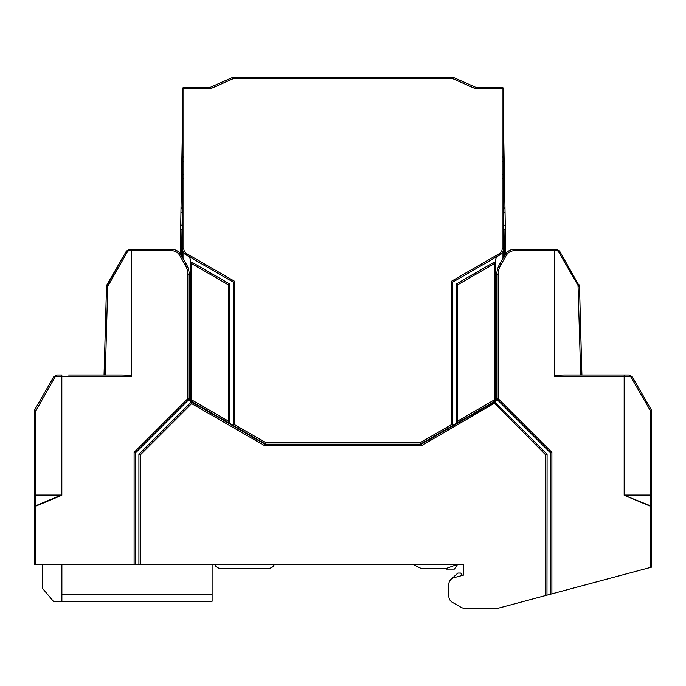<?xml version="1.0" encoding="UTF-8"?>
<svg xmlns="http://www.w3.org/2000/svg" width="686" height="686" viewBox="0 0 686 686"><rect width="100%" height="100%" fill="white"/><g stroke="black" fill="none" stroke-linecap="round" stroke-linejoin="round"><path stroke-width="1.03" d="M505.814 256.212L506.397 255.201A8.918 8.918 0 0 1 514.123 250.733L554.425 250.733L554.425 376.4L554.597 250.733L554.425 249.361L514.123 249.361A10.29 10.29 0 0 0 505.213 254.515L499.545 264.342A20.58 20.58 0 0 0 496.801 274.614L496.801 400.615L421.341 444.185L264.822 444.185L189.199 400.615L192.32 402.425L189.199 400.615L189.199 398.66A1.372 1.372 0 0 1 188.796 399.629L135.485 452.94L134.113 452.374L187.827 398.66L188.796 399.629M546.974 595.165L547.085 454.355L545.713 454.929L545.713 595.508L651.7 567.108L651.7 411.446L651.7 506.191L650.328 506.191L624.174 495.275L650.491 505.814L650.491 495.078L624.792 495.078M545.713 454.929L493.697 402.408A1.372 1.372 0 0 1 495.352 402.631L547.085 454.355M497.204 399.629A1.372 1.372 0 0 1 496.801 398.66L498.173 398.66L551.887 452.374L550.515 452.94L497.204 399.629L498.173 398.66L498.173 274.614L496.801 274.614M550.515 452.94L550.515 594.213L551.887 593.853L551.887 452.374M554.425 249.361L556.62 249.361L559.596 251.076L579.507 286.396L581.908 375.028L579.507 286.388L579.053 284.776L578.032 285.462L558.576 251.762A2.075 2.058 90 0 0 556.792 250.733L554.425 250.733L554.425 249.361M581.848 375.028L579.893 300.562M578.032 285.462L580.708 375.028L589.96 375.028M617.4 375.028L629.225 375.028L632.192 376.743L631.171 377.429A2.075 2.058 90 0 0 629.388 376.4L629.225 375.028M554.425 376.4L624.346 376.4L624.174 375.028L565.684 375.028C559.502 375.053 555.806 375.456 554.588 376.245M651.306 409.851L651.546 411.446M651.7 495.275L650.491 495.078L650.491 411.446L651.7 411.446M192.2 402.348A1.372 1.372 0 0 0 190.657 402.631L138.915 454.364L138.915 564.235L463.736 564.235L463.736 575.057L453.935 577.681A6.86 6.86 0 0 0 448.85 584.309L448.85 596.34A6.86 6.86 0 0 0 452.288 602.282L460.46 606.99A13.72 13.72 0 0 0 467.312 608.825L491.502 608.825A34.3 34.3 0 0 0 500.377 607.659L547.085 595.131M187.827 274.614L189.199 274.614A20.58 20.58 0 0 0 186.438 264.324L185.254 265.01A19.208 19.208 0 0 1 187.827 274.614L187.827 398.66L189.199 398.66L189.199 274.614A20.58 20.58 0 0 0 186.438 264.324L180.778 254.506A10.29 10.29 0 0 0 171.86 249.361L131.575 249.361L131.412 376.245C130.203 375.456 126.507 375.053 120.316 375.028L68.6 375.028M96.04 375.028L104.049 375.028L106.519 286.396L126.396 251.076L129.362 249.361L131.575 249.361L131.575 250.733L171.86 250.733L171.86 249.361A10.29 10.29 0 0 1 180.778 254.506L179.586 255.192A8.918 8.918 0 0 0 171.86 250.733M35.672 564.235L35.672 506.191L34.3 506.191L34.3 411.446L34.3 564.235L135.485 564.235L135.485 452.94M129.362 249.361L129.2 250.733A2.075 2.058 -90 0 0 127.416 251.762L107.728 286.431L105.258 375.028L104.109 375.028M35.783 410.425L34.754 409.739L34.3 411.446L34.754 409.739L53.765 376.751L56.732 375.028L61.826 375.028L61.826 495.275L35.672 506.191L34.3 506.191M107.994 285.462L106.973 284.776L106.519 286.396L104.049 375.028L106.107 301.214M53.765 376.751L54.786 377.429L35.509 411.446L34.3 411.446L34.754 409.739L34.3 411.454M35.509 411.446L35.509 495.078L61.217 495.078L35.509 505.814L35.509 495.078L34.3 495.275M61.217 495.078L61.654 495.163M138.915 564.235L135.485 564.235M445.463 568.351L446.312 569.106L454.338 569.106L457.725 564.295M412.612 564.235L420.912 568.351L446.569 568.351L457.888 564.235M212.111 564.235L212.111 601.279L61.877 601.279L61.877 564.235M42.532 564.235L42.532 588.382L53.371 601.279L61.877 601.279M274.4 564.235A6.174 6.174 0 0 1 268.578 568.351L220.48 568.351A6.174 6.174 0 0 1 214.658 564.235M264.822 444.185L264.453 445.557L191.626 403.6L192.303 402.416M421.341 444.185L421.71 445.557L264.453 445.557M462.458 575.4L460.743 573.067L457.862 573.067L451.86 578.632M138.915 454.364L140.287 454.929L140.287 564.235M186.592 253.58A5.488 5.488 0 0 1 183.848 248.829L182.476 248.829A6.86 6.86 0 0 0 185.906 254.772L186.592 253.58L234.612 281.311L233.24 282.1L233.24 425.474L265.645 444.185L266.014 442.813L265.645 444.185L420.355 444.185L452.76 425.474L452.76 282.1L500.094 254.772A6.86 6.86 0 0 0 503.524 248.829L503.524 88.837A1.372 1.372 0 0 0 502.152 87.465L476.084 87.465L452.76 77.175L233.24 77.175L209.916 87.465L183.848 87.465A1.372 1.372 0 0 0 182.476 88.837L182.476 257.456M182.476 139.55L182.476 101.185M182.476 230.11L180.65 229.476L180.229 253.657M182.476 225.574L180.735 224.931L180.95 212.326L182.313 212.96L182.09 225.574M182.476 208.424L181.027 207.781L181.25 195.176L182.613 195.81M182.39 129.98L181.927 156.331L183.291 156.974M182.09 147.13L181.627 173.481L182.991 174.124M183.213 161.51L181.85 160.876M181.79 164.28L181.327 190.631L182.69 191.274M182.913 178.66L181.55 178.026M181.49 181.43L181.25 195.176M181.19 198.58L180.95 212.326M180.89 215.73L180.65 229.476M182.476 248.829A6.86 6.86 0 0 0 185.906 254.772L187.621 255.758A5.488 5.488 0 0 1 190.365 260.517L190.365 263.681A1.372 1.372 0 0 1 192.423 262.498L229.81 284.081L229.81 423.494L233.24 425.474L234.612 424.685L234.612 281.311L190.708 255.964M233.24 282.1L187.621 255.758M233.24 77.175L233.532 78.547L210.208 88.837L209.916 87.465M233.532 78.547L452.468 78.547L452.76 77.175M452.468 78.547L475.792 88.837L476.084 87.465M183.848 248.829L183.848 87.465A1.372 1.372 0 0 0 182.476 88.837L182.879 87.868L182.476 88.837L210.208 88.837M233.763 425.174L233.24 425.474M452.237 425.174L452.76 425.474L495.635 400.718L495.635 260.517A5.488 5.488 0 0 1 498.379 255.758M456.713 284.381L456.19 284.081L493.577 262.498A1.372 1.372 0 0 1 495.635 263.681L495.635 260.517M503.524 257.439L503.524 248.829L502.152 248.829L502.152 88.837L503.524 88.837L502.152 87.465L502.152 88.837L475.792 88.837M502.152 259.822L502.152 252.945L502.855 251.779M503.344 250.39L503.524 248.829A6.86 6.86 0 0 1 500.094 254.772L499.408 253.58A5.488 5.488 0 0 0 502.152 248.829M490.833 258.536L451.388 281.311L452.76 282.1M499.408 253.58L451.388 281.311L451.388 424.685L452.76 425.474M451.388 424.685L419.986 442.813L420.355 444.185M190.365 401.293L191.737 399.929L191.737 263.681L190.365 263.681L190.365 400.718L229.81 423.494L228.438 421.118L228.438 284.87L229.81 284.081M190.365 263.681L190.365 260.517M456.19 284.081L456.19 423.494L457.562 421.118L457.562 284.87L456.19 284.081M495.635 401.293L494.263 399.929L494.263 263.681L495.635 263.681M493.577 262.498L494.263 263.681L457.562 284.87M503.524 88.837L502.152 87.465M503.524 208.424L503.524 202.679M503.524 225.574L503.524 212.96M504.442 255.844L504.004 230.11L503.524 230.11M503.524 139.55L503.601 129.337M503.61 129.98L503.901 146.487M502.727 156.974L504.073 156.331L503.756 143.957M503.91 147.13L504.201 163.637M504.21 164.28L504.502 180.787M503.027 174.124L504.373 173.481L504.15 160.876L502.804 161.51M504.51 181.43L504.802 197.937M503.327 191.274L504.673 190.631L504.45 178.026L503.104 178.66M504.81 198.58L505.093 215.087M503.627 208.424L504.973 207.781L504.75 195.176L503.404 195.81M505.11 215.73L505.35 229.476L504.004 230.11M503.927 225.574L505.265 224.931L505.05 212.326L503.704 212.96M505.771 253.649L505.35 229.476M624.174 375.028L624.174 495.275M651.7 506.191L650.328 506.191L650.328 567.476M514.123 250.733L514.123 249.361A10.29 10.29 0 0 0 505.213 254.515L506.397 255.201L500.737 265.028A19.208 19.208 0 0 0 498.173 274.614M632.192 376.743L651.237 409.731L650.217 410.417L631.171 377.429L632.192 376.743L648.896 405.675M624.346 495.163L624.346 376.4L629.388 376.4M650.491 411.446L650.217 410.417M500.737 265.028L499.545 264.342M386.647 445.557L383.543 445.557M302.62 445.557L299.525 445.557M61.826 495.275L61.826 376.4L131.575 376.4L131.575 250.733L129.2 250.733M185.254 265.01L179.586 255.192M134.113 452.374L134.113 564.235M54.786 377.429A2.075 2.058 90 0 1 56.569 376.4L61.826 376.4L61.826 375.028M107.728 286.431L106.519 286.396L106.973 284.776L126.396 251.076L127.416 251.762M56.569 376.4L56.732 375.028M212.111 594.419L61.877 594.419M495.352 402.631L421.71 445.557M190.657 402.631L191.626 403.6L140.287 454.929M556.62 249.361L556.792 250.733M558.576 251.762L559.596 251.076M578.307 286.439L579.507 286.396M182.013 230.11L181.567 255.869M182.476 203.579L182.39 208.424M419.986 442.813L266.014 442.813L234.612 424.685M191.737 399.929L228.438 421.118M191.737 402.082L191.737 401.516M183.848 259.831L183.848 252.945M228.438 284.87L191.737 263.681L192.423 262.498M457.562 421.118L494.263 399.929M494.263 401.516L494.263 402.082M651.7 411.454L651.237 409.731"/></g></svg>
